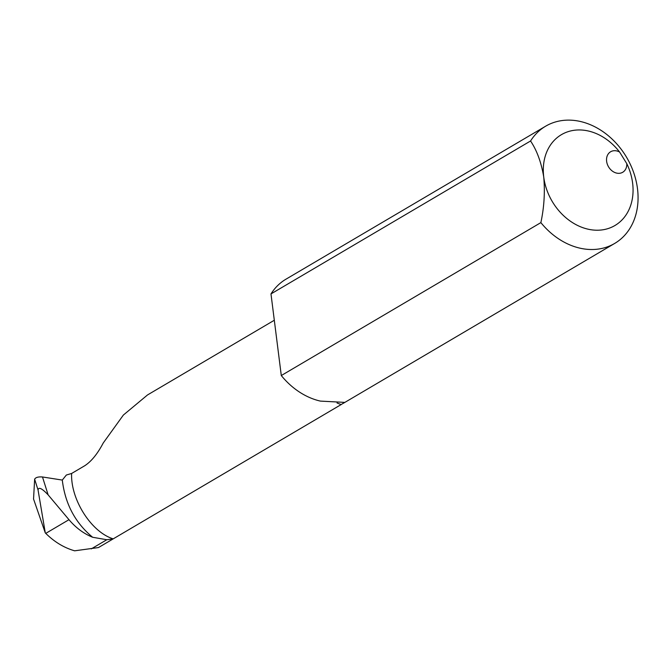 <?xml version="1.0" encoding="UTF-8"?>
<svg xmlns="http://www.w3.org/2000/svg" width="671" height="671" viewBox="0 0 671 671"><rect width="100%" height="100%" fill="white"/><g stroke="black" fill="none" stroke-linecap="round" stroke-linejoin="round"><path stroke-width="1.01" d="M619.627 152.065A52.724 41.828 59.5 0 0 567.934 131.717A52.724 41.828 59.5 0 0 543.745 177.069A52.724 41.828 59.5 0 0 603.078 229.759A52.724 41.828 59.5 0 0 626.789 163.657A11.902 9.444 -120.5 0 1 622.713 172.271A11.902 9.444 -120.5 0 1 608.53 166.811A11.902 9.444 -120.5 0 1 610.627 151.755A11.902 9.444 -120.5 0 1 619.627 152.065L626.789 163.657M540.868 222.613C544.114 207.524 545.078 192.342 543.745 177.069C541.312 162.491 536.917 150.463 530.56 140.985A68.031 53.974 -120.5 0 1 545.624 126.207A68.031 53.974 -120.5 0 1 626.655 157.425A68.031 53.974 -120.5 0 1 614.686 243.43A68.031 53.974 -120.5 0 1 540.868 222.613L281.292 375.542A68.031 53.974 -120.5 0 0 320.394 401.099L344.6 402.382L341.204 404.546A61.338 48.664 -120.5 0 1 337.035 402.961M274.305 320.252L147.528 394.942L123.372 415.047L103.233 442.994C97.488 453.923 91.298 461.514 84.672 465.775L71.612 473.474C70.556 499.56 91.331 532.195 113.24 538.855L106.815 539.736L92.657 537.27C83.774 533.697 75.882 527.834 68.979 519.69L48.136 494.871C41.963 488.362 38.599 486.727 38.054 489.981L45.292 532.917L33.55 499.023L34.64 479.186C35.655 477.4 38.264 476.662 42.483 476.972L62.294 480.075L66.354 475.026L71.612 473.474M341.204 404.546L98.436 547.57L74.64 550.816C64.072 547.788 54.443 541.967 45.754 533.378L45.292 532.917M530.56 140.985L270.983 293.915A68.031 53.974 -120.5 0 1 286.047 279.136L545.624 126.207M270.983 293.915L281.292 375.542M42.483 476.972L48.136 494.871M92.657 537.27C75.244 522.894 65.121 503.829 62.294 480.075M38.054 489.981L34.64 479.186M91.281 548.886L106.815 539.736M45.754 533.378L68.979 519.69M343.141 403.405L614.686 243.43"/></g></svg>
